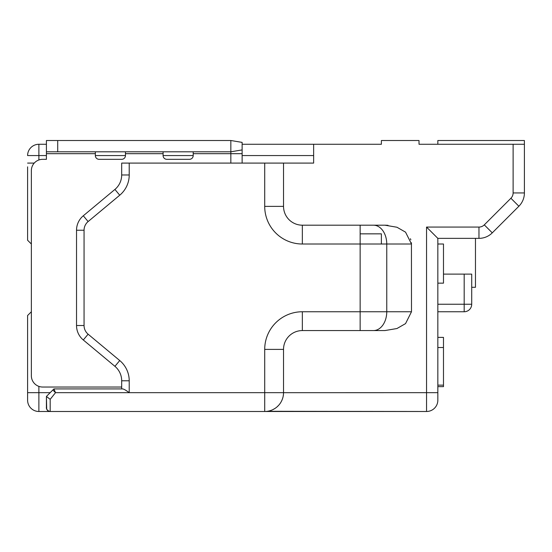 <?xml version="1.0" encoding="UTF-8"?>
<svg xmlns="http://www.w3.org/2000/svg" width="552" height="552" viewBox="0 0 552 552"><rect width="100%" height="100%" fill="white"/><g stroke="black" fill="none" stroke-linecap="round" stroke-linejoin="round"><path stroke-width="0.83" d="M27.6 166.856L27.6 240.244L31.36 244.012L31.36 311.756L27.6 315.516L27.6 400.2A11.288 11.288 175 0 0 38.888 411.488L426.544 411.488A11.288 11.288 94.5 0 0 437.839 400.2L437.839 238.36L478.97 238.36A18.816 18.816 175 0 0 492.274 232.854L518.887 206.241A18.816 18.816 59.3 0 0 524.4 192.931L524.4 144.272L419.016 144.272L419.016 140.512L381.384 140.512L381.384 144.272L313.639 144.272L313.639 163.088L121.688 163.088L121.688 174.977A18.816 18.816 0 0 1 114.919 189.433L83.297 215.784A18.816 18.816 0 0 0 76.528 230.239L76.528 325.521A18.816 18.816 0 0 0 83.297 339.977L114.919 366.328A18.816 18.816 0 0 1 121.688 380.783L121.688 388.912L53.944 388.912L52.84 390.009L53.944 388.912L104.99 388.912M38.888 411.488L38.888 392.672L50.184 392.672L52.84 390.009L46.416 396.439L46.706 409.17M230.839 151.8L230.839 153.684L242.128 153.684L242.128 142.388L230.839 140.512L230.839 151.8L242.128 149.916L230.839 151.8L46.416 151.8L46.416 159.328L42.656 159.328A11.288 11.288 0 0 0 31.36 170.616L31.36 375.739A11.288 11.288 0 0 0 42.656 387.028L121.688 387.028M360.146 233.848L381.384 233.848L381.384 244.012M437.839 244.012L443.484 244.012L443.484 283.148L437.839 283.148L437.839 311.756L464.184 311.756L437.839 311.756M492.274 232.854L484.29 224.871A7.528 7.528 175 0 1 478.97 227.072L426.544 227.072L426.544 392.672L437.839 392.672L437.839 385.144L443.484 385.144L443.484 386.648L437.839 386.648L443.484 386.648M38.888 386.379L38.888 392.672L27.6 392.672L27.6 388.912M283.528 349.388A18.816 18.816 0 0 1 302.344 330.572A18.816 18.816 0 0 0 283.528 349.388L264.712 349.388L264.712 411.488A18.816 18.816 0 0 0 283.528 392.672L283.528 349.388L283.528 392.686L426.544 392.672L426.544 411.488L267.485 411.281M46.713 409.191L48.01 410.798M48.742 411.205L50.184 411.488L50.184 399.324L46.416 396.439L52.84 390.009L55.504 392.672L50.184 399.324M46.416 396.508L46.416 407.728L46.416 396.508M122.703 388.912L53.944 388.912L55.504 392.672L129.216 392.672C126.118 390.354 123.945 389.098 122.703 388.912M95.344 155.56L125.456 155.56A3.76 3.76 0 0 1 121.688 159.328L99.112 159.328A3.76 3.76 0 0 1 95.344 155.56L95.344 151.8M125.456 155.56L125.456 151.8M163.088 155.56L193.2 155.56A3.76 3.76 0 0 1 189.439 159.328L166.856 159.328A3.76 3.76 0 0 1 163.088 155.56L163.088 151.8M193.2 155.56L193.2 151.8M193.2 153.684L230.839 153.684L230.839 163.088M242.128 153.684L242.128 163.088M242.128 149.916L242.128 142.388L230.839 140.512L242.128 142.388M230.839 140.512L46.416 140.512L46.416 151.8M27.6 163.088L34.238 163.088M46.423 407.887L46.416 407.728A3.76 3.76 180 0 0 50.184 411.488C45.671 410.481 46.389 406.824 46.416 407.728A3.76 3.76 180 0 0 50.184 411.488M283.431 394.563L283.19 396.232M278.615 405.354L276.918 406.996L278.615 405.347M272.674 409.722L274.937 408.466L272.667 409.722M270.149 410.688L269.065 410.978M385.144 225.188L387.987 225.319M410.419 238.726L410.84 239.865M411.433 242.756L411.488 311.756L302.344 311.756L302.344 330.572L373.456 330.572L360.146 330.572L360.146 244.012L386.759 244.012A18.816 13.303 -90 0 0 373.456 225.188L384.875 225.188L396.95 227.238L405.547 232.15L411.488 244.012L386.759 244.012L386.759 311.756A18.816 13.303 -90 0 1 373.456 330.572L384.875 330.572L396.95 328.53L405.547 323.61L411.488 311.756M513.112 144.272L513.112 192.931L524.4 192.931L524.4 140.512L437.839 140.512L437.839 144.272L419.016 144.272M313.639 144.272L242.128 144.272M46.416 144.272L38.888 144.272A11.288 11.288 0 0 0 27.6 155.56L46.416 155.56M264.712 206.372A37.639 37.639 0 0 0 302.344 244.012L302.344 225.188L373.456 225.188L302.344 225.188A18.816 18.816 0 0 1 283.528 206.372L283.528 163.088L283.528 206.372L264.712 206.372L264.712 163.088M426.544 227.072L437.839 238.36M281.41 401.345L282.037 400.007M282.051 399.972L282.7 398.185M282.714 398.144L283.066 396.819M283.176 396.301L283.438 394.514M27.6 185.672L27.6 240.244M475.472 238.36L475.472 287.288L471.712 287.288M437.839 347.512L443.484 347.512L443.484 385.144M443.484 274.116L471.712 274.116L471.712 304.228A7.528 7.528 0 0 1 464.184 311.756A7.528 7.528 38 0 0 470.118 308.858A7.528 7.528 -142 0 0 471.712 304.228L464.184 304.228L464.184 311.756A7.528 7.528 38 0 0 470.118 308.858A7.528 7.528 -142 0 0 471.712 304.228A7.528 7.528 0 0 1 464.184 311.756M471.712 292.94L471.712 304.228M437.839 337.389L443.484 337.389L443.484 347.512M46.416 153.684L95.344 153.684M125.456 153.684L163.088 153.684M57.712 151.8L57.712 140.512M484.29 224.871L510.904 198.258L518.887 206.241M510.904 198.258A7.528 7.528 59.3 0 0 513.112 192.931M478.97 227.072L478.97 238.36M264.712 411.488A18.816 18.816 0 0 0 283.528 392.672L129.216 392.672L129.216 380.783A26.344 26.344 0 0 0 119.736 360.546L114.919 366.328M264.712 349.388A37.639 37.639 0 0 1 302.344 311.756M129.216 163.088L129.216 174.977A26.344 26.344 0 0 1 119.736 195.215L88.12 221.566A11.288 11.288 0 0 0 84.056 230.239L84.056 325.521A11.288 11.288 0 0 0 88.12 334.195L119.736 360.546M302.344 244.012L360.146 244.012L360.146 225.188M121.688 380.783L129.216 380.783M129.216 174.977L121.688 174.977M114.919 189.433L119.736 195.215M88.12 221.566L83.297 215.784M76.528 230.239L84.056 230.239M84.056 325.521L76.528 325.521M83.297 339.977L88.12 334.195M38.888 159.97L38.888 144.272A11.288 11.288 0 0 0 27.6 155.56M242.128 155.56L313.639 155.56M464.184 274.116L464.184 304.228L437.839 304.228"/></g></svg>
